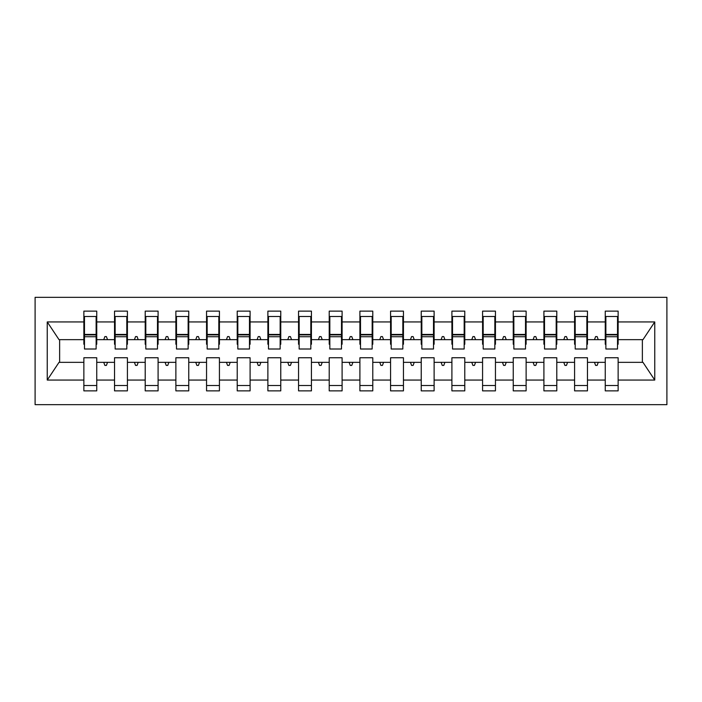 <?xml version="1.0" encoding="UTF-8"?>
<svg xmlns="http://www.w3.org/2000/svg" width="702" height="702" viewBox="0 0 702 702"><rect width="100%" height="100%" fill="white"/><g stroke="black" fill="none" stroke-linecap="round" stroke-linejoin="round"><path stroke-width="1.05" d="M35.1 404.677L666.9 404.677L666.9 297.323L35.1 297.323L35.1 404.677M617.523 344.252L618.137 344.252L618.137 339.654L642.979 339.654L654.755 321.937L654.755 380.063L618.137 380.063L618.137 357.748L605.256 357.748L605.256 362.346L587.469 362.346L587.469 357.748L574.587 357.748L574.587 362.346L556.791 362.346L556.791 357.748L543.91 357.748L543.91 362.346L526.123 362.346L526.123 357.748L513.241 357.748L513.241 362.346L495.454 362.346L495.454 357.748L482.572 357.748L482.572 362.346L464.785 362.346L464.785 357.748L451.904 357.748L451.904 362.346L434.117 362.346L434.117 357.748L421.235 357.748L421.235 362.346L403.448 362.346L403.448 357.748L390.566 357.748L390.566 362.346L372.78 362.346L372.78 357.748L359.898 357.748L359.898 362.346L342.102 362.346L342.102 357.748L329.22 357.748L329.22 362.346L311.434 362.346L311.434 357.748L298.552 357.748L298.552 362.346L280.765 362.346L280.765 357.748L267.883 357.748L267.883 362.346L250.096 362.346L250.096 357.748L237.215 357.748L237.215 362.346L219.428 362.346L219.428 357.748L206.546 357.748L206.546 362.346L188.759 362.346L188.759 357.748L175.877 357.748L175.877 362.346L158.09 362.346L158.09 357.748L145.209 357.748L145.209 362.346L127.413 362.346L127.413 357.748L114.531 357.748L114.531 362.346L96.744 362.346L96.744 390.874L83.863 390.874L83.863 362.346L59.021 362.346L47.245 380.063L47.245 321.937L59.021 339.654L83.863 339.654L83.863 321.937L47.245 321.937M618.137 380.063L618.137 390.874L605.256 390.874L605.256 362.346M618.137 339.654L618.137 311.126L605.256 311.126L605.256 321.937L587.469 321.937L587.469 344.252L586.854 344.252M605.87 344.252L605.256 344.252L605.256 321.937M605.256 380.063L587.469 380.063L587.469 390.874L574.587 390.874L574.587 362.346M587.469 321.937L587.469 311.126L574.587 311.126L574.587 321.937L556.791 321.937L556.791 344.252L556.186 344.252M575.201 344.252L574.587 344.252L574.587 321.937M574.587 380.063L556.791 380.063L556.791 390.874L543.91 390.874L543.91 362.346M556.791 321.937L556.791 311.126L543.91 311.126L543.91 321.937L526.123 321.937L526.123 344.252L525.508 344.252M544.524 344.252L543.91 344.252L543.91 321.937M543.91 380.063L526.123 380.063L526.123 390.874L513.241 390.874L513.241 362.346M526.123 321.937L526.123 311.126L513.241 311.126L513.241 321.937L495.454 321.937L495.454 344.252L494.84 344.252M513.855 344.252L513.241 344.252L513.241 321.937M513.241 380.063L495.454 380.063L495.454 390.874L482.572 390.874L482.572 362.346M495.454 321.937L495.454 311.126L482.572 311.126L482.572 321.937L464.785 321.937L464.785 344.252L464.171 344.252M483.187 344.252L482.572 344.252L482.572 321.937M482.572 380.063L464.785 380.063L464.785 390.874L451.904 390.874L451.904 362.346M464.785 321.937L464.785 311.126L451.904 311.126L451.904 321.937L434.117 321.937L434.117 344.252L433.503 344.252M452.518 344.252L451.904 344.252L451.904 321.937M451.904 380.063L434.117 380.063L434.117 390.874L421.235 390.874L421.235 362.346M434.117 321.937L434.117 311.126L421.235 311.126L421.235 321.937L403.448 321.937L403.448 344.252L402.834 344.252M421.849 344.252L421.235 344.252L421.235 321.937M421.235 380.063L403.448 380.063L403.448 390.874L390.566 390.874L390.566 362.346M403.448 321.937L403.448 311.126L390.566 311.126L390.566 321.937L372.78 321.937L372.78 344.252L372.165 344.252M391.181 344.252L390.566 344.252L390.566 321.937M390.566 380.063L372.78 380.063L372.78 390.874L359.898 390.874L359.898 362.346M372.78 321.937L372.78 311.126L359.898 311.126L359.898 321.937L342.102 321.937L342.102 344.252L341.497 344.252M360.503 344.252L359.898 344.252L359.898 321.937M359.898 380.063L342.102 380.063L342.102 390.874L329.22 390.874L329.22 362.346M342.102 321.937L342.102 311.126L329.22 311.126L329.22 321.937L311.434 321.937L311.434 344.252L310.819 344.252M329.835 344.252L329.22 344.252L329.22 321.937M329.22 380.063L311.434 380.063L311.434 390.874L298.552 390.874L298.552 362.346M311.434 321.937L311.434 311.126L298.552 311.126L298.552 321.937L280.765 321.937L280.765 344.252L280.151 344.252M299.166 344.252L298.552 344.252L298.552 321.937M298.552 380.063L280.765 380.063L280.765 390.874L267.883 390.874L267.883 362.346M280.765 321.937L280.765 311.126L267.883 311.126L267.883 321.937L250.096 321.937L250.096 344.252L249.482 344.252M268.497 344.252L267.883 344.252L267.883 321.937M267.883 380.063L250.096 380.063L250.096 390.874L237.215 390.874L237.215 362.346M250.096 321.937L250.096 311.126L237.215 311.126L237.215 321.937L219.428 321.937L219.428 344.252L218.813 344.252M237.829 344.252L237.215 344.252L237.215 321.937M237.215 380.063L219.428 380.063L219.428 390.874L206.546 390.874L206.546 362.346M219.428 321.937L219.428 311.126L206.546 311.126L206.546 321.937L188.759 321.937L188.759 344.252L188.145 344.252M207.16 344.252L206.546 344.252L206.546 321.937M206.546 380.063L188.759 380.063L188.759 390.874L175.877 390.874L175.877 362.346M188.759 321.937L188.759 311.126L175.877 311.126L175.877 321.937L158.09 321.937L158.09 344.252L157.476 344.252M176.492 344.252L175.877 344.252L175.877 321.937M175.877 380.063L158.09 380.063L158.09 390.874L145.209 390.874L145.209 362.346M158.09 321.937L158.09 311.126L145.209 311.126L145.209 321.937L127.413 321.937L127.413 344.252L126.799 344.252M145.814 344.252L145.209 344.252L145.209 321.937M145.209 380.063L127.413 380.063L127.413 390.874L114.531 390.874L114.531 362.346M127.413 321.937L127.413 311.126L114.531 311.126L114.531 321.937L96.744 321.937L96.744 311.126L83.863 311.126L83.863 321.937M115.146 344.252L114.531 344.252L114.531 321.937M96.744 362.346L96.744 357.748L83.863 357.748L83.863 362.346M83.863 339.654L83.863 344.252L84.477 344.252M587.469 380.063L587.469 362.346M556.791 380.063L556.791 362.346M526.123 380.063L526.123 362.346M495.454 380.063L495.454 362.346M464.785 380.063L464.785 362.346M434.117 380.063L434.117 362.346M403.448 380.063L403.448 362.346M372.78 380.063L372.78 362.346M342.102 380.063L342.102 362.346M311.434 380.063L311.434 362.346M280.765 380.063L280.765 362.346M250.096 380.063L250.096 362.346M219.428 380.063L219.428 362.346M188.759 380.063L188.759 362.346M158.09 380.063L158.09 362.346M127.413 380.063L127.413 362.346M654.755 321.937L618.137 321.937M114.531 380.063L96.744 380.063M83.863 380.063L47.245 380.063M594.48 339.654L598.244 339.654L597.13 336.583L595.594 336.583L594.48 339.654L587.469 339.654M605.256 339.654L598.244 339.654M594.48 362.346L595.594 365.417L597.13 365.417L598.244 362.346M563.803 339.654L567.576 339.654L566.453 336.583L564.926 336.583L563.803 339.654L556.791 339.654M574.587 339.654L567.576 339.654M563.803 362.346L564.926 365.417L566.453 365.417L567.576 362.346M533.134 339.654L536.898 339.654L535.784 336.583L534.248 336.583L533.134 339.654L526.123 339.654M543.91 339.654L536.898 339.654M533.134 362.346L534.248 365.417L535.784 365.417L536.898 362.346M502.465 339.654L506.23 339.654L505.115 336.583L503.58 336.583L502.465 339.654L495.454 339.654M513.241 339.654L506.23 339.654M502.465 362.346L503.58 365.417L505.115 365.417L506.23 362.346M471.797 339.654L475.561 339.654L474.447 336.583L472.911 336.583L471.797 339.654L464.785 339.654M482.572 339.654L475.561 339.654M471.797 362.346L472.911 365.417L474.447 365.417L475.561 362.346M441.128 339.654L444.892 339.654L443.778 336.583L442.242 336.583L441.128 339.654L434.117 339.654M451.904 339.654L444.892 339.654M441.128 362.346L442.242 365.417L443.778 365.417L444.892 362.346M410.459 339.654L414.224 339.654L413.109 336.583L411.574 336.583L410.459 339.654L403.448 339.654M421.235 339.654L414.224 339.654M410.459 362.346L411.574 365.417L413.109 365.417L414.224 362.346M379.791 339.654L383.555 339.654L382.441 336.583L380.905 336.583L379.791 339.654L372.78 339.654M390.566 339.654L383.555 339.654M379.791 362.346L380.905 365.417L382.441 365.417L383.555 362.346M349.113 339.654L352.887 339.654L351.763 336.583L350.237 336.583L349.113 339.654L342.102 339.654M359.898 339.654L352.887 339.654M349.113 362.346L350.237 365.417L351.763 365.417L352.887 362.346M318.445 339.654L322.209 339.654L321.095 336.583L319.559 336.583L318.445 339.654L311.434 339.654M329.22 339.654L322.209 339.654M318.445 362.346L319.559 365.417L321.095 365.417L322.209 362.346M287.776 339.654L291.541 339.654L290.426 336.583L288.891 336.583L287.776 339.654L280.765 339.654M298.552 339.654L291.541 339.654M287.776 362.346L288.891 365.417L290.426 365.417L291.541 362.346M257.107 339.654L260.872 339.654L259.758 336.583L258.222 336.583L257.107 339.654L250.096 339.654M267.883 339.654L260.872 339.654M257.107 362.346L258.222 365.417L259.758 365.417L260.872 362.346M226.439 339.654L230.203 339.654L229.089 336.583L227.553 336.583L226.439 339.654L219.428 339.654M237.215 339.654L230.203 339.654M226.439 362.346L227.553 365.417L229.089 365.417L230.203 362.346M195.77 339.654L199.535 339.654L198.42 336.583L196.885 336.583L195.77 339.654L188.759 339.654M206.546 339.654L199.535 339.654M195.77 362.346L196.885 365.417L198.42 365.417L199.535 362.346M165.102 339.654L168.866 339.654L167.752 336.583L166.216 336.583L165.102 339.654L158.09 339.654M175.877 339.654L168.866 339.654M165.102 362.346L166.216 365.417L167.752 365.417L168.866 362.346M134.424 339.654L138.197 339.654L137.074 336.583L135.547 336.583L134.424 339.654L127.413 339.654M145.209 339.654L138.197 339.654M134.424 362.346L135.547 365.417L137.074 365.417L138.197 362.346M103.756 339.654L107.52 339.654L106.406 336.583L104.87 336.583L103.756 339.654L96.744 339.654L96.744 321.937M114.531 339.654L107.52 339.654M103.756 362.346L104.87 365.417L106.406 365.417L107.52 362.346M96.744 339.654L96.744 344.252L96.13 344.252M654.755 380.063L642.979 362.346L618.137 362.346M59.635 339.654L59.635 362.346M642.365 362.346L642.365 339.654M83.863 316.497L84.477 316.497L83.863 316.497M84.477 336.741L84.477 316.497L96.744 316.497L96.13 316.497L96.13 349.008L84.477 349.008L84.477 336.741L96.13 336.741M83.863 385.503L96.744 385.503M114.531 316.497L115.146 316.497L114.531 316.497M115.146 336.741L115.146 316.497L127.413 316.497L126.799 316.497L126.799 349.008L115.146 349.008L115.146 336.741L126.799 336.741M114.531 385.503L127.413 385.503M145.209 316.497L145.814 316.497L145.209 316.497M145.814 336.741L145.814 316.497L158.09 316.497L157.476 316.497L157.476 349.008L145.814 349.008L145.814 336.741L157.476 336.741M145.209 385.503L158.09 385.503M175.877 316.497L176.492 316.497L175.877 316.497M176.492 336.741L176.492 316.497L188.759 316.497L188.145 316.497L188.145 349.008L176.492 349.008L176.492 336.741L188.145 336.741M175.877 385.503L188.759 385.503M206.546 316.497L207.16 316.497L206.546 316.497M207.16 336.741L207.16 316.497L219.428 316.497L218.813 316.497L218.813 349.008L207.16 349.008L207.16 336.741L218.813 336.741M206.546 385.503L219.428 385.503M237.215 316.497L237.829 316.497L237.215 316.497M237.829 336.741L237.829 316.497L250.096 316.497L249.482 316.497L249.482 349.008L237.829 349.008L237.829 336.741L249.482 336.741M237.215 385.503L250.096 385.503M267.883 316.497L268.497 316.497L267.883 316.497M268.497 336.741L268.497 316.497L280.765 316.497L280.151 316.497L280.151 349.008L268.497 349.008L268.497 336.741L280.151 336.741M267.883 385.503L280.765 385.503M298.552 316.497L299.166 316.497L298.552 316.497M299.166 336.741L299.166 316.497L311.434 316.497L310.819 316.497L310.819 349.008L299.166 349.008L299.166 336.741L310.819 336.741M298.552 385.503L311.434 385.503M329.22 316.497L329.835 316.497L329.22 316.497M329.835 336.741L329.835 316.497L342.102 316.497L341.497 316.497L341.497 349.008L329.835 349.008L329.835 336.741L341.497 336.741M329.22 385.503L342.102 385.503M359.898 316.497L360.503 316.497L359.898 316.497M360.503 336.741L360.503 316.497L372.78 316.497L372.165 316.497L372.165 349.008L360.503 349.008L360.503 336.741L372.165 336.741M359.898 385.503L372.78 385.503M390.566 316.497L391.181 316.497L390.566 316.497M391.181 336.741L391.181 316.497L403.448 316.497L402.834 316.497L402.834 349.008L391.181 349.008L391.181 336.741L402.834 336.741M390.566 385.503L403.448 385.503M421.235 316.497L421.849 316.497L421.235 316.497M421.849 336.741L421.849 316.497L434.117 316.497L433.503 316.497L433.503 349.008L421.849 349.008L421.849 336.741L433.503 336.741M421.235 385.503L434.117 385.503M451.904 316.497L452.518 316.497L451.904 316.497M452.518 336.741L452.518 316.497L464.785 316.497L464.171 316.497L464.171 349.008L452.518 349.008L452.518 336.741L464.171 336.741M451.904 385.503L464.785 385.503M482.572 316.497L483.187 316.497L482.572 316.497M483.187 336.741L483.187 316.497L495.454 316.497L494.84 316.497L494.84 349.008L483.187 349.008L483.187 336.741L494.84 336.741M482.572 385.503L495.454 385.503M513.241 316.497L513.855 316.497L513.241 316.497M513.855 336.741L513.855 316.497L526.123 316.497L525.508 316.497L525.508 349.008L513.855 349.008L513.855 336.741L525.508 336.741M513.241 385.503L526.123 385.503M543.91 316.497L544.524 316.497L543.91 316.497M544.524 336.741L544.524 316.497L556.791 316.497L556.186 316.497L556.186 349.008L544.524 349.008L544.524 336.741L556.186 336.741M543.91 385.503L556.791 385.503M574.587 316.497L575.201 316.497L574.587 316.497M575.201 336.741L575.201 316.497L587.469 316.497L586.854 316.497L586.854 349.008L575.201 349.008L575.201 336.741L586.854 336.741M574.587 385.503L587.469 385.503M605.256 316.497L605.87 316.497L605.256 316.497M605.87 336.741L605.87 316.497L618.137 316.497L617.523 316.497L617.523 349.008L605.87 349.008L605.87 336.741L617.523 336.741M605.256 385.503L618.137 385.503M96.13 324.166L96.744 324.166M83.863 324.166L84.477 324.166M84.477 334.898L96.13 334.898M126.799 324.166L127.413 324.166M114.531 324.166L115.146 324.166M115.146 334.898L126.799 334.898M157.476 324.166L158.09 324.166M145.209 324.166L145.814 324.166M145.814 334.898L157.476 334.898M188.145 324.166L188.759 324.166M175.877 324.166L176.492 324.166M176.492 334.898L188.145 334.898M218.813 324.166L219.428 324.166M206.546 324.166L207.16 324.166M207.16 334.898L218.813 334.898M249.482 324.166L250.096 324.166M237.215 324.166L237.829 324.166M237.829 334.898L249.482 334.898M280.151 324.166L280.765 324.166M267.883 324.166L268.497 324.166M268.497 334.898L280.151 334.898M310.819 324.166L311.434 324.166M298.552 324.166L299.166 324.166M299.166 334.898L310.819 334.898M341.497 324.166L342.102 324.166M329.22 324.166L329.835 324.166M329.835 334.898L341.497 334.898M372.165 324.166L372.78 324.166M359.898 324.166L360.503 324.166M360.503 334.898L372.165 334.898M402.834 324.166L403.448 324.166M390.566 324.166L391.181 324.166M391.181 334.898L402.834 334.898M433.503 324.166L434.117 324.166M421.235 324.166L421.849 324.166M421.849 334.898L433.503 334.898M464.171 324.166L464.785 324.166M451.904 324.166L452.518 324.166M452.518 334.898L464.171 334.898M494.84 324.166L495.454 324.166M482.572 324.166L483.187 324.166M483.187 334.898L494.84 334.898M525.508 324.166L526.123 324.166M513.241 324.166L513.855 324.166M513.855 334.898L525.508 334.898M556.186 324.166L556.791 324.166M543.91 324.166L544.524 324.166M544.524 334.898L556.186 334.898M586.854 324.166L587.469 324.166M574.587 324.166L575.201 324.166M575.201 334.898L586.854 334.898M617.523 324.166L618.137 324.166M605.256 324.166L605.87 324.166M605.87 334.898L617.523 334.898M84.477 334.433L96.13 334.433M115.146 334.433L126.799 334.433M145.814 334.433L157.476 334.433M176.492 334.433L188.145 334.433M207.16 334.433L218.813 334.433M237.829 334.433L249.482 334.433M268.497 334.433L280.151 334.433M299.166 334.433L310.819 334.433M329.835 334.433L341.497 334.433M360.503 334.433L372.165 334.433M391.181 334.433L402.834 334.433M421.849 334.433L433.503 334.433M452.518 334.433L464.171 334.433M483.187 334.433L494.84 334.433M513.855 334.433L525.508 334.433M544.524 334.433L556.186 334.433M575.201 334.433L586.854 334.433M605.87 334.433L617.523 334.433"/></g></svg>
